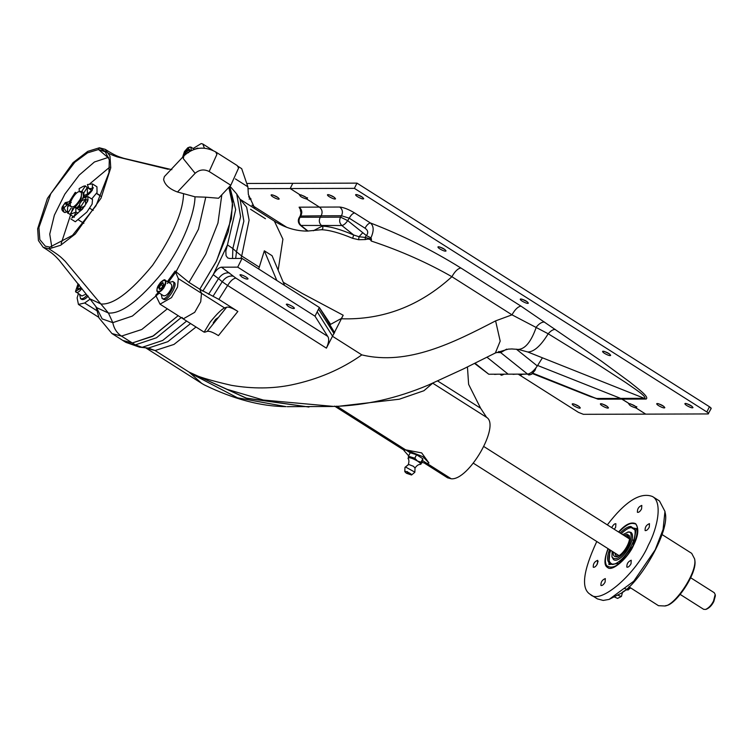 <?xml version="1.0" encoding="UTF-8"?>
<svg xmlns="http://www.w3.org/2000/svg" width="753" height="753" viewBox="0 0 753 753"><rect width="100%" height="100%" fill="white"/><g stroke="black" fill="none" stroke-linecap="round" stroke-linejoin="round"><path stroke-width="1.13" d="M181.172 317.597L156.502 337.749L135.324 344.874L132.312 342.963L152.595 336.356L178.169 315.686L153.49 335.838L132.312 342.963L135.324 344.874L142.11 347.331L148.303 348.084L155.09 350.54L173.962 344.432L196.025 327.018M308.994 407.025L246.015 398.092L189.022 372.067L155.09 350.54L146.186 348.159L201.785 383.437M432.599 383.098L486.598 417.36C500.538 425.483 468.808 480.602 451.226 478.786L422.687 460.685L427.262 463.584L428.965 462.963L422.913 456.695L405.622 449.852L336.742 406.149L410.197 452.751L408.455 456.243L414.818 458.21L417.51 461.062L421.059 462.173L420.955 464.168L420.146 464.45C418.499 464.356 416.786 465.542 415.025 468.018M218.85 299.383L237.863 311.441C232.442 308.081 228.705 306.669 226.653 307.215L207.226 331.376L205.127 332.092L204.129 332.158L183.214 318.886L194.707 312.326L200.722 301.746L201.493 293.294L199.78 289.227L216.036 261.959L228.206 231.924L232.733 205.24L228.827 187.346L232.564 200.514L231.369 218.812L216.553 260.943L199.78 289.227L218.85 299.383L227.632 285.491L222.229 281.744L213.052 296.23M186.64 321.06L162.667 340.478L142.11 347.331L139.54 347.18L125.807 342.333L142.11 347.331L148.303 348.084L155.09 350.54L189.022 372.067L227.199 389.367L263.352 400.041L333.833 406.441C365.233 405.472 396.68 398.365 428.175 385.131L463.368 368.951L495.352 352.988L500.19 341.128L495.606 320.882C453.748 342.559 407.74 365.967 361.826 354.879C341.335 369.346 317.898 379.361 291.524 384.905C272.661 388.774 252.65 388.925 231.491 385.348C210.04 380.444 196.561 376.331 191.074 373.017M327.706 336.365L235.868 278.092L221.504 267.193L237.713 267.146L315.008 316.185L327.706 336.365C329.334 338.605 328.901 342.54 326.407 348.15L343.199 315.243L341.373 318.472L330.605 324.345L319.338 307.469L334.614 332.638M315.008 316.185L319.347 307.469L276.831 280.502L264.341 250.805L272.068 255.709L284.568 285.406M258.693 268.99L264.341 250.805M278.158 270.186L282.912 239.181L274.374 221.118L240.009 199.234M232.536 258.467L232.856 248.556L227.453 244.894L225.834 251.003L226.051 255.653L227.67 257.931L229.684 258.477L242.052 258.43L237.713 267.146M276.831 280.502L242.052 258.43M288.23 306.415L286.3 304.372C286.639 303.026 295.12 307.44 294.348 308.391C293.359 308.834 291.317 308.175 288.23 306.415M241.854 276.991L239.925 274.949C240.263 273.603 248.744 278.017 247.963 278.968C246.984 279.41 244.941 278.751 241.854 276.991M343.199 315.243L302.424 293.529L283.25 282.281M313.304 230.766L322.218 226.126C323.319 227.67 323.075 228.874 321.484 229.731C329.202 229.994 339.594 232.856 352.639 238.315L353.703 235.002C340.582 229.354 330.078 226.399 322.218 226.126C323.319 227.67 323.075 228.874 321.484 229.731L318.284 230.013M352.639 238.315L358.635 239.708L365.487 239.558C368.565 238.635 370.476 239.125 371.229 241.026L371.445 239.087L365.036 237.411L365.487 239.558M520.954 306.113C517.895 306.669 514.911 309.577 511.993 314.839L548.193 333.767L595.905 363.191L625.668 382.496C633.772 388.209 646.846 396.492 644.7 398.328L620.679 398.403L622.091 399.128L646.102 399.052C649.764 397.057 637.226 388.124 629.753 381.978L601.421 361.148L520.954 306.113L460.864 267.983C457.805 268.548 454.812 271.457 451.904 276.709C427.459 262.741 400.963 250.975 372.424 241.421L371.229 241.026M341.373 318.472L341.495 318.783C382.891 320.072 419.694 306.047 451.904 276.709L511.993 314.839L495.606 320.882M235.67 258.458L236.498 251.822L232.856 248.556L240.602 216.657L236.734 194.001L229.938 186.16M233.204 276.163C229.053 275.504 225.401 277.368 222.229 281.744L218.511 278.601C221.683 274.205 225.345 272.341 229.505 272.991M221.504 267.193C218.831 267.569 216.064 270.054 213.221 274.666L218.511 278.601L208.581 294.291M229.731 186.386L235.68 209.607L227.453 244.894L213.221 274.666L202.792 291.138M408.644 455.857L403.919 450.473L405.622 449.852L421.68 452.911L428.965 462.963M371.445 239.087L370.928 237.844L366.391 235.576L365.036 237.411L359.012 236.743L353.703 235.002L341.853 225.514C343.716 225.203 345.665 223.566 347.698 220.62L340.591 217.156C339.01 220.328 339.434 223.114 341.853 225.514L300.541 225.439L307.601 231.086M322.218 226.126L321.531 225.58C319.112 223.18 318.688 220.384 320.27 217.222C318.688 220.384 319.112 223.18 321.531 225.58L322.218 226.126M710.691 408.71C711.613 408.578 711.199 407.928 709.448 406.742L706.841 411.966L354.381 188.354L290.187 188.551L299.845 194.688C304.843 196.147 307.158 197.615 306.8 199.093L319.423 207.103C322.228 209.438 322.811 212.346 321.154 215.8L341.476 215.744L349.232 218.182L365.026 228.197C366.777 225.043 368.565 223.302 370.41 222.963L354.616 212.939C352.771 213.278 350.983 215.029 349.232 218.182L347.698 220.62L362.786 232.686L359.012 236.743L358.635 239.708M370.928 237.844C374.053 230.936 373.883 225.975 370.41 222.963C402.008 235.105 432.156 250.109 460.864 267.983M307.346 198.896L306.8 199.093L307.497 197.7L306.8 199.093L319.423 207.103C322.228 209.438 322.811 212.346 321.154 215.8L320.27 217.222L321.154 215.8L300.165 216.055C301.068 213.268 301.106 211.508 300.287 210.802L301.812 212.111M590.71 396.69L596.668 398.478L620.679 398.403L629.122 403.589C634.12 405.048 636.436 406.516 636.078 408.004L645.745 414.131L708.084 413.934C709.006 413.811 708.592 413.152 706.841 411.966M636.624 407.797L636.078 408.004L636.774 406.611L636.078 408.004L645.745 414.131L583.396 414.319L578.455 412.371L519.852 375.192M711.18 408.531L708.084 413.934M356.188 194.509C359.934 195.432 362.447 196.806 363.718 198.651C363.332 200.091 354.832 195.808 355.68 194.651L356.188 194.509M520.831 298.96C524.577 299.882 527.081 301.266 528.352 303.101C527.966 304.541 519.466 300.268 520.323 299.101L520.831 298.96M685.465 403.41C689.211 404.333 691.725 405.716 692.995 407.552C692.609 408.992 684.11 404.719 684.957 403.552L685.465 403.41M657.294 403.504C661.04 404.417 663.553 405.801 664.824 407.637C664.438 409.077 655.938 404.803 656.785 403.636L657.294 403.504M603.144 351.19C606.899 352.112 609.403 353.486 610.674 355.322C610.288 356.762 601.788 352.489 602.645 351.322L603.144 351.19M438.51 246.739C442.256 247.652 444.769 249.036 446.04 250.871C445.644 252.311 437.145 248.038 438.001 246.871L438.51 246.739M328.016 194.594C331.762 195.516 334.276 196.9 335.546 198.736C335.16 200.176 326.661 195.902 327.508 194.735L328.016 194.594M248.01 188.683L290.187 188.551L292.785 183.327L356.988 183.13L354.381 188.354M357.402 194.716L362.626 197.324M522.036 299.167L527.269 301.774M686.68 403.617L691.903 406.225M658.508 403.702L663.732 406.309M604.358 351.397L609.591 354.004M439.714 246.937L444.948 249.554M329.23 194.801L334.454 197.408M709.448 406.742L356.988 183.13M511.372 348.931L518.271 349.411L527.815 351.999C534.046 351.867 540.833 345.787 548.193 333.767C550.735 330.84 553.088 329.39 555.262 329.428M527.815 351.999L646.102 399.052M475.011 363.228L488.772 374.232L508.162 374.166L486.993 357.233L508.162 374.166L527.561 374.109C530.677 373.582 533.924 370.862 537.313 365.949L542.433 357.797M506.637 349.138L500.689 352.611L528.606 374.928C531.044 375.229 533.416 372.98 535.703 368.208M498.759 351.453L500.689 352.611L496.378 352.479M620.679 398.403L537.604 365.469L620.679 398.403M339.584 406.159L399.288 399.222L423.92 390.732L432.693 383.192M486.598 417.36L480.621 408.23L468.62 384.35L467.444 366.956M237.967 166.3L241.694 168.663L247.888 186.829L248.368 194.5L254.985 208.779M182.066 317.465L183.214 318.886L194.707 312.326L200.722 301.746L201.493 293.294L224.554 307.93L226.653 307.215M199.78 289.227L201.493 293.294L178.31 278.582L175.129 271.042L188.956 282.366L199.78 289.227M207.226 331.376C209.278 330.831 213.014 332.242 218.436 335.612L237.863 311.441M215.527 319.47L217.702 317.879L213.212 322.924L215.527 319.47M224.554 307.93C221.457 309.398 216.657 314.133 210.162 322.133L204.129 332.158M190.001 373.017L237.543 397.829L286.046 406.639C260.82 406.404 233.581 399.156 204.289 384.887L201.776 383.437L189.022 372.067L246.843 398.337L308.758 407.025M403.919 450.473L405.622 449.852L410.197 452.751L416.55 454.727L414.818 458.21M250.551 209.278L265.47 218.747M318.331 230.013L307.403 231.086M424.579 463.217L447.583 477.816L451.226 478.786L427.262 463.584L421.821 462.427M300.089 225.034C298.047 222.737 297.755 220.243 299.214 217.561L299.948 217.278C298.367 220.45 298.79 223.236 301.209 225.646L308.005 231.077M583.744 393.932L598.07 399.203L622.091 399.128L629.122 403.589L628.576 403.787M629.122 403.589C628.764 405.067 631.08 406.535 636.078 408.004M518.911 374.589L518.196 374.137M286.761 227.302L251.897 205.192M247.586 183.468L292.785 183.327L290.187 188.551L299.845 194.688L299.299 194.886M299.845 194.688C299.487 196.166 301.802 197.634 306.8 199.093M249.111 199.027L251.031 198.999L248.631 196.797M572.779 403.759L572.271 403.9C571.423 405.067 579.923 409.34 580.309 407.9C579.038 406.065 576.525 404.681 572.779 403.759M600.95 403.674L600.442 403.815C599.595 404.973 608.095 409.256 608.48 407.815C607.21 405.98 604.697 404.596 600.95 403.674M271.673 194.773L271.165 194.914C270.318 196.072 278.817 200.354 279.203 198.914C277.932 197.07 275.419 195.695 271.673 194.773M332.675 406.479L287.175 406.676M306.283 197.502L301.059 194.886M579.217 406.573L573.993 403.966M635.56 406.404L630.336 403.796M607.389 406.488L602.165 403.881M278.111 197.587L272.887 194.98M488.772 374.232L474.588 363.435M171.844 169.679L123.756 158.318C118.343 156.558 115.755 156.078 105.26 149.348L109.976 156.078L110.747 167.863L100.987 198.227L75.328 233.976L60.635 245.262L49.011 248.838C60.852 256.481 60.739 257.112 65.153 261.253L108.432 313.032L112.799 322.642C113.976 328.543 116.866 333.024 121.487 336.102L132.312 342.963L122.795 340.431L132.312 342.963L121.487 336.102C116.866 333.024 113.976 328.543 112.799 322.642L132.377 316.062L159.316 293.068M175.976 271.88L198.453 229.223L205.767 197.182L218.558 198.246L230.804 185.247L238.579 168.06L237.261 165.604L215.622 151.871C204.119 145.8 193.549 147.136 183.911 155.871L183.271 158.601L195.14 173.294C199.423 169.576 204.101 168.983 209.165 171.515L216.93 154.337L215.622 151.871M205.767 197.182L195.008 196.815L177.501 192.006C169.51 189.069 164.879 184.89 163.608 179.478L164.361 176.616L183.911 155.871M105.26 149.348L99.396 147.786C111.331 155.231 111.755 154.789 117.186 156.897L168.211 169.293M98.521 149.527L99.396 147.786L98.521 149.527L107.651 157.255L98.521 149.527L105.26 151.833L109.289 159.843L108.978 172.625L95.998 205.767L72.533 235.322L49.877 247.097L45.368 246.203L39.843 239.642L38.93 227.528L50.799 193.69L74.82 162.243L87.574 152.831L98.521 149.527M183.544 193.662C183.148 211.565 172.842 235.425 152.624 265.244C130.514 292.042 113.317 304.956 101.053 303.996L89.889 298.847L59.139 260.171C55.233 256.029 53.698 253.902 43.137 247.266L49.011 248.838L49.877 247.097L49.011 248.838C60.852 256.481 60.739 257.112 65.153 261.253L108.432 313.032L112.799 322.642L102.154 318.905L96.092 306.819M43.137 247.266L38.422 240.536L37.65 228.752L47.411 198.387L73.069 162.639L87.762 151.362L99.396 147.786M204.392 148.172L202.821 144.002L201.202 143.569L193.116 148.501M158.299 292.428L155.702 295.204L160.022 304.174L171.515 297.614L177.529 287.034L178.31 278.582M175.129 271.042L167.401 281.622M90.115 299.129L84.675 302.979L78.434 304.428L98.747 317.314M78.368 293.736L77.126 297.906L78.434 304.428M664.795 605.977L665.897 605.61C675.554 605.421 697.805 572.722 694.774 560.11L694.633 558.952C697.767 571.988 674.773 605.779 664.795 605.977L658.499 605.704L628.906 586.785M662.019 534.536L691.696 553.361L694.633 558.952M652.512 496.538L659.468 500.952L664.955 511.4L663.082 529.453L655.195 549.831L633.725 581.26L609.139 599.388L603.219 600.442L597.345 598.87L590.39 594.465C600.725 605.487 637.32 571.753 648.239 545.417C657.783 527.637 662.668 501.931 652.512 496.538C640.427 491.831 625.366 501.282 607.332 524.879M598.127 561.22L596.79 564.929M609.139 599.388L620.905 593.364C639.937 583.434 670.556 530.234 665.097 512.567L664.955 511.4M596.781 541.511C582.973 571.216 580.836 588.865 590.39 594.456M608.01 548.636C604.104 559.244 603.944 565.512 607.53 567.451C612.161 572.393 628.567 557.267 633.461 545.464C638.516 535.383 639.156 528.079 635.372 523.551C630.75 521.763 625.15 524.577 618.561 532.004M641.584 508.906C640.125 511.485 638.732 512.624 637.424 512.322C637.217 508.962 638.676 506.656 641.801 505.404L641.584 508.906M605.101 582.088C603.633 584.667 602.249 585.806 600.941 585.495C600.734 582.144 602.193 579.838 605.318 578.577L605.101 582.088M597.43 563.837C595.962 566.425 594.569 567.564 593.26 567.254C593.053 563.903 594.512 561.597 597.637 560.336L597.43 563.837M649.265 527.147C647.796 529.726 646.413 530.865 645.105 530.564C644.897 527.204 646.356 524.897 649.472 523.646L649.265 527.147M631.023 563.733C629.555 566.322 628.171 567.461 626.863 567.15C626.656 563.799 628.115 561.493 631.23 560.232L631.023 563.733M611.7 527.655C613.224 524.813 614.617 523.514 615.879 523.749L615.672 527.251L614.307 529.303M80.1 209.758L81.013 209.052M78.914 210.068L80.552 208.76M690.755 577.805L714.249 592.715L715.181 594.494L713.524 601.016C711.529 605.017 708.921 607.822 705.702 609.431L703.697 609.346L680.204 594.437M706.493 609.158C709.439 607.897 711.896 605.346 713.835 601.506L715.35 595.887M82.717 200.166L82.614 198.058L84.063 196.985M77.785 208.28L79.714 206.548M79.677 205.437L76.957 208.317L79.686 205.757M79.272 209.795L80.467 208.703M83.762 196.731L82.783 192.09M82.435 191.874L83.357 193.126L83.301 197.145M80.129 208.487L78.67 209.786M82.642 199.31L82.124 200.58M79.658 204.807L76.354 208.317M73.201 209.325L72.42 208.402M79.63 191.507L81.597 191.375L81.136 199.809L74.98 207.367L70.377 206.36L70.255 205.381C69.351 201.597 76.025 191.789 78.924 191.733C82.03 191.61 82.425 194.161 80.091 199.394C75.338 206.727 72.062 208.722 70.255 205.381L67.723 206.426L67.375 211.706L67.864 213.024L69.963 214.36M76.618 193.097L75.215 192.41L69.587 201.211L70.678 202.115M89.786 189.125L85.117 186.085L83.564 186.189L79.15 188.579L79.244 191.62M99.33 195.027L96.676 193.352M91.97 190.358L89.231 188.627M88.383 188.081L85.418 186.207M84.863 206.115L79.893 208.139L85.531 199.338L85.541 203.385M87.452 193.954L87.254 187.525L91.584 190.349L87.395 194.123L83.903 195.535L83.828 196.354M74.34 217.288L70.001 214.464L75.837 212.092L74.538 215.245M83.865 223.33L78.368 219.838M75.837 212.092L75.818 207.235L74.246 207.687L70.001 214.464M85.183 186.132L81.54 191.817M100.996 196.317L96.591 193.521M88.402 194.763L87.395 194.123M85.531 199.338L87.612 200.449M93.174 210.407L89.814 208.28M71.159 208.026L67.93 213.071M79.498 209.616L80.477 210.84M77.145 208.167L78.952 210.087L79.686 209.494M75.818 207.235L76.637 208.619L77.371 208.016M71.187 200.703L69.521 201.38M75.347 192.288L75.404 194.218M87.254 187.525L83.922 192.74M83.752 193.512L83.828 192.749M87.188 187.478L89.823 189.078M83.809 192.74L83.903 195.535M83.818 196.514L84.449 196.91M79.893 208.139L79.63 203.894L81.823 200.703L85.597 199.168M79.771 208.261L81.748 209.513M77.936 213.212L75.968 211.96M627.362 536.108L629.621 538.593M618.684 555.836C616.613 556.429 615.436 555.742 615.173 553.756M625.197 536.211L627.701 535.43L629.499 536.296M616.547 556.702L614.646 552.843M623.879 535.374L627.08 534.225L629.292 535.665C631.4 542.028 621.94 556.702 615.898 556.778C613.761 556.514 612.904 554.923 613.328 552.005M622.693 534.621L628.162 532.042C633.725 530.413 630.873 545.228 624.275 552.213C618.674 558.848 614.561 560.383 611.944 556.815L612.142 551.252M627.644 532.079L630.901 532.343C637.659 537.181 620.971 564.317 613.563 559.648L611.944 556.815M630.939 532.362L630.967 532.39C637.725 537.228 621.037 564.364 613.639 559.695L613.61 559.677M621.263 533.717C625.639 529.538 629.037 527.533 631.456 527.693L634.967 529.867M613.064 564.392C608.443 563.009 607.662 558.331 610.721 550.349M620.133 533.002C624.764 528.493 628.36 526.328 630.92 526.507L634.779 529.284C637.687 540.343 622.58 563.649 612.481 564.468C607.097 563.46 606.127 558.519 609.582 549.634M618.806 532.164C624.661 526.112 629.216 523.203 632.464 523.429L633.094 523.457C641.669 521.904 636.341 545.643 626.082 556.505C617.949 566.397 611.408 569.381 606.476 565.437C604.584 561.597 605.177 556.053 608.255 548.786M633.094 523.457L635.927 523.966M608.132 567.771L606.476 565.428M624.51 588.432L628.181 589.976C626.628 589.524 624.736 590.305 622.496 592.319M629.997 587.481L628.237 589.665L630.656 587.895M621.329 596.489L617.592 598.4L614.73 597.138M621.253 596.517L618.053 595.265M420.955 464.168L422.687 460.685L422.8 458.69L416.55 454.727M408.013 458.332L408.041 458.417C408.587 456.986 411.75 457.871 417.501 461.062C420.212 462.86 421.106 463.989 420.174 464.441M408.352 458.229L408.455 456.243M422.8 458.69L421.059 462.173M415.025 468.008L413.406 466.295L408.747 464.45L405.048 467.274M406.451 473.279L411.543 474.992C412.606 474.315 404.643 470.173 404.794 471.67L406.451 473.279M414.875 472.159L405.679 467.086M408.973 473.769C407.269 472.686 407.269 472.686 408.973 473.769M70.377 203.319L68.589 204.044L68.579 206.021L68.137 204.327L63.083 208.252L62.8 206.341L62.301 206.793L62.791 206.341L64.476 207.404M70.406 203.188L68.269 203.95L64.777 203.508L65.247 202.632L62.301 206.793C61.191 209.381 62.075 211.301 64.974 212.553L63.986 212.195L62.866 208.176M85.983 199.413L85.786 197.079L88.035 196.637L87.63 201.258L82.388 209.24L71.987 217.655M88.035 196.637L92.515 199.479L92.12 204.11L86.868 212.082L75.319 221.758L70.838 218.916M85.786 197.079L82.519 198.406M62.791 206.341L64.777 203.508L67.252 205.07M68.485 204.091L70.622 202.303M91.706 198.971L97.052 192.514L96.939 186.772L92.459 183.93L92.233 190.424L86.849 195.714M92.459 183.93L87.395 184.551L88.788 188.401L90.831 188.608M82.548 198.255L85.851 197.041M522.271 374.335L525.425 374.119M513.038 374.363L516.191 374.147M494.561 374.42L497.714 374.203M174.122 282.356C178.395 284.173 167.317 302.527 163.457 299.233M168.681 282.441L172.889 281.575C177.153 283.392 166.084 301.746 162.224 298.442L161.189 294.254M88.167 296.051C85.748 298.8 83.649 299.939 81.87 299.478M87.028 295.157C84.562 297.981 82.435 299.157 80.637 298.696L79.592 294.508M194.34 149.273L197.832 148.059M163.486 295.703C165.716 296.221 168.088 294.282 170.592 289.877C172.023 286.987 172.136 284.992 170.95 283.89M158.751 287.674L159.467 289.378L159.975 289.171L159.344 287.674L160.85 284.653L160.455 284.257L158.751 287.674L161.358 288.945M160.455 284.257L162.874 282.544L163.617 284.643L162.111 287.665L159.975 289.171M162.987 283.137L160.85 284.653L162.855 285.924M81.889 295.957L86.218 294.112M78.867 284.512L77.164 287.928L79.762 289.199M77.164 287.928L77.879 289.632L78.387 289.425L77.757 287.919L79.263 284.907M80.289 287.853L78.387 289.425M188.871 151.842L189.257 151.089L188.542 149.376L188.645 149.979L188.542 149.376L186.113 151.099L188.514 152.765M186.113 151.099L184.41 154.516L185.182 154.619M326.407 348.15L227.632 285.491C230.465 280.944 233.214 278.478 235.868 278.092M361.826 354.879L332.732 336.422L317.173 311.827M334.097 333.673L318.547 309.088M259.314 267.183L241.704 256.011L249.092 220.158L246.655 207.226L240.395 199.564M236.724 194.001L240.085 199.347L243.859 221.118L236.498 251.822L241.704 256.011L240.894 258.439M365.026 228.197C368.076 230.362 368.537 232.818 366.391 235.576L362.786 232.686M339.744 207.037C342.549 209.381 343.133 212.28 341.476 215.744L340.591 217.156L320.27 217.222L299.948 217.278L300.833 215.866C302.49 212.402 301.906 209.503 299.101 207.169L339.744 207.037C343.679 207.404 348.639 209.372 354.616 212.939M544.504 322.039C541.849 321.926 539.12 323.602 536.324 327.047C531.241 341.598 525.227 349.053 518.271 349.411M537.313 365.949L516.342 349.166M480.621 408.23L437.681 380.99M190.565 323.555L167.787 341.702L148.303 348.084L139.54 347.18M235.425 178.913L247.888 186.829M301.812 212.393L299.101 207.169M598.07 399.203L532.87 373.187M209.165 171.515L230.804 185.247M177.501 192.006L195.14 173.294M96.789 307.704L108.432 313.032C121.346 314.067 139.446 300.419 162.752 272.097C183.93 243.981 194.829 212.12 195.008 196.815M108.667 157.292L94.436 161.98L79.169 175.129L64.862 194.114L54.367 215.17L49.745 234.127L51.778 246.965M95.951 306.64L99.02 317.982L111.971 333.56L121.487 336.102L141.771 329.494L167.345 308.815M188.956 282.366L205.729 254.081L217.965 223.029L221.815 194.782M161.697 290.385L163.956 287.74M167.43 283.476L175.665 272.322M109.627 167.222L89.927 183.713M72.702 208.43L61.172 243.605M96.666 310.584L84.675 302.979M628.218 527.081L636.332 528.597L632.972 546.01L618.957 563.451L608.885 564.562L609.939 549.859L608.885 564.562L618.957 563.451L632.972 546.01L636.332 528.597L628.218 527.081M626.072 589.317L628.181 589.976M67.384 211.762L65.963 211.311L63.911 207.884M67.789 204.618L65.577 203.216L68.589 201.842L65.247 202.632M522.121 374.222L519.372 374.956L518.346 374.137M503.766 374.185L500.896 375.022M164.22 285.952C161.255 290.79 158.902 292.456 157.17 290.94C155.316 284.201 169.66 274.045 164.22 285.952M157.048 290.564L157.735 292.07C160.022 292.352 162.356 290.376 164.719 286.149C166.074 283.429 166.244 281.462 165.227 280.248L163.58 280.267M81.531 288.079L75.573 291.195L78.105 283.693M75.639 291.693L76.138 292.315C77.615 292.889 79.526 291.618 81.87 288.512M182.668 157.179L187.789 147.823L190.669 150.845M191.328 150.525L190.895 147.089L189.238 147.108M184.41 154.516L184.654 155.109M185.087 154.704L186.509 151.494L188.645 149.979M274.356 221.109C285.114 227.82 296.174 231.152 307.525 231.086M512.473 348.94L508.294 349.119L495.352 352.988M299.214 217.561L300.268 215.876M532.446 373.592L590.7 396.69M404.483 450.473L334.577 406.121M125.807 342.333L111.971 333.56M96.761 307.676L89.889 298.847M202.821 144.002L212.854 150.365M160.022 304.174L183.214 318.886M483.887 446.567L629.583 538.997M619.032 555.629L473.336 463.189M715.331 595.642L715.181 594.494M706.813 609.064L705.702 609.431M78.924 191.733L79.856 191.422M83.564 186.189L85.418 185.85M67.375 211.706L67.798 213.344M633.612 540.212L632.84 540.146M621.441 596.395L622.58 592.009M408.041 458.417L408.041 458.417C409.105 459.678 409.19 461.758 408.277 464.657M411.514 475.021L414.771 472.338M404.794 471.67L404.973 467.462M409.067 473.571L407.401 472.79L407.373 471.566M414.847 472.244L415.035 467.745M405.01 467.331L408.493 464.479M407.439 472.79L409.03 473.581M68.015 211.527L64.965 212.553M88.129 199.931L87.856 199.263C87.546 201.362 86.04 204.167 83.348 207.668C75.629 215.32 71.827 218.652 71.94 217.673M71.281 202.576L68.589 201.842M86.746 195.761C91.085 192.599 93.08 189.775 92.723 187.299L93.381 187.911L90.784 188.627M86.793 195.742L83.272 197.164M535.938 367.906L534.988 370.429L531.627 374.269L528.606 374.928M522.61 374.128L521.067 375.041L519.372 374.956M504.143 374.185L501.639 375.276L499.87 374.194M173.952 282.224L172.71 281.443M163.241 299.11L161.999 298.329M81.644 299.365L80.411 298.574M171.11 283.975L165.227 280.248C164.926 279.128 163.288 279.909 160.333 282.601C156.897 288.06 156.031 291.213 157.735 292.07L163.608 295.797M161.914 287.571L159.598 289.218M161.867 287.627L163.523 284.323M163.505 284.53L162.846 282.959M78.086 283.665L75.516 291.552L82.021 296.042M78.011 289.463L80.326 287.825M194.406 149.32L190.886 147.089L187.864 147.692L184.447 151.551L182.574 157.292M189.163 151.184L188.815 151.88M188.504 149.8L189.172 151.372"/></g></svg>
